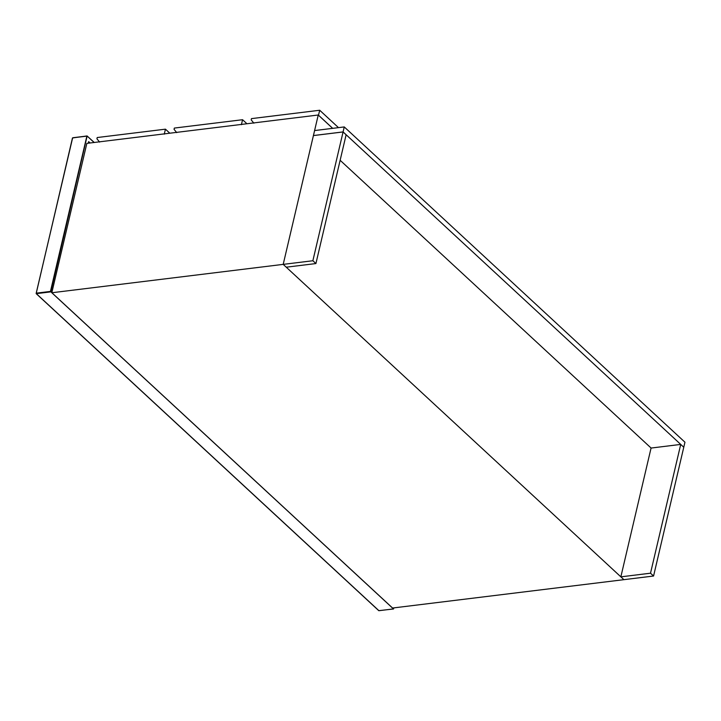<?xml version="1.0" encoding="UTF-8"?>
<svg xmlns="http://www.w3.org/2000/svg" width="721" height="721" viewBox="0 0 721 721"><rect width="100%" height="100%" fill="white"/><g stroke="black" fill="none" stroke-linecap="round" stroke-linejoin="round"><path stroke-width="1.08" d="M50.452 291.419L36.212 293.168L72.632 137.873L86.871 136.125L50.452 291.419L393.432 608.821M88.286 143.209L88.656 141.631L90.107 142.983M94.091 142.497L87.133 135.99L72.893 137.738M393.711 607.893L393.468 608.921L378.931 610.705L36.329 293.654L50.867 291.87L87.133 135.99M253.864 123.174L251.178 119.866L251.467 118.623L319.7 110.25L318.493 115.243M319.7 110.25L338.482 127.635M332.696 128.347L318.529 115.243M241.4 124.697L242.571 119.713L174.338 128.077L174.049 129.329L176.735 132.628M242.571 119.713L246.933 123.751M332.66 128.356L318.24 115.009L86.853 143.38L51.813 292.753L392.512 608.037L623.899 579.666L283.2 264.373L51.813 292.753M318.24 115.009L283.2 264.373L313.41 135.584L343.079 131.952L312.869 260.741L283.2 264.373L286.255 267.194L315.915 263.562L346.125 134.773L343.079 131.952M653.568 576.025L683.769 447.236L680.723 444.415L651.063 448.056L620.853 576.845L650.513 573.204L653.568 576.025L623.899 579.666L620.853 576.845M680.723 444.415L650.513 573.204M312.869 260.741L315.915 263.562M313.419 135.557L343.079 131.916L344.25 126.932L314.59 130.564L313.446 135.584M340.141 160.287L651.099 448.047M343.079 131.916L683.742 447.209M344.25 126.932L684.95 442.216L683.778 447.209M99.606 142.091L96.92 138.783L97.209 137.54L165.442 129.167L164.271 134.16M165.442 129.167L169.814 133.214M94.154 142.488L87.367 136.206M72.524 138.081L36.212 293.168M87.358 136.269L86.871 136.125M393.792 607.884L393.54 608.975L378.759 610.66L36.158 293.609L72.47 137.963L87.016 135.945L94.262 142.479"/></g></svg>
